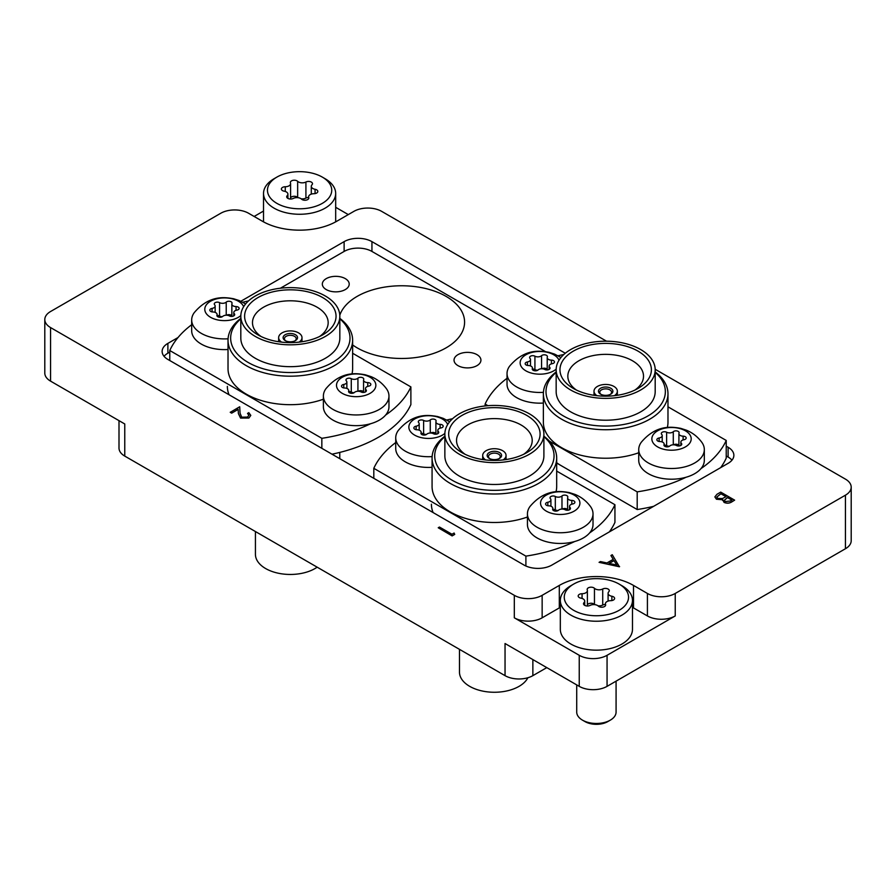 <?xml version="1.0" encoding="UTF-8"?>
<svg xmlns="http://www.w3.org/2000/svg" width="896" height="896" viewBox="0 0 896 896"><rect width="100%" height="100%" fill="white"/><g stroke="black" fill="none" stroke-linecap="round" stroke-linejoin="round"><path stroke-width="1.34" d="M457.968 365.624A13.44 7.762 -0 0 0 472.618 367.315A13.44 7.762 -0 0 0 480.928 360.136A13.44 7.762 -0 0 0 476.986 354.648A13.44 7.762 -0 0 0 462.336 352.968A13.44 7.762 -0 0 0 454.037 360.136A13.44 7.762 -0 0 0 457.968 365.624M326.267 289.587A13.44 7.762 -0 0 0 340.917 291.267A13.44 7.762 -0 0 0 349.216 284.099A13.44 7.762 -0 0 0 345.274 278.611A13.44 7.762 -0 0 0 330.624 276.931A13.44 7.762 -0 0 0 322.325 284.099A13.44 7.762 -0 0 0 326.267 289.587M339.808 315.213A62.966 36.355 180 0 1 383.186 287.358A62.966 36.355 180 0 1 446.141 296.419A62.966 36.355 180 0 1 464.587 322.123A62.966 36.355 180 0 1 425.723 355.701A62.966 36.355 180 0 1 357.101 347.827A62.966 36.355 180 0 1 352.632 344.949M229.062 394.755A62.966 36.355 180 0 1 227.36 386.378M433.104 512.568A62.966 36.355 180 0 1 431.413 504.19M561.154 465.629A62.966 36.355 180 0 1 556.685 462.762M845.432 548.744L845.432 495.186A19.678 11.357 -0 0 0 851.2 487.155L851.2 540.714A19.678 11.357 180 0 1 845.432 548.744L607.062 686.358A19.678 11.357 180 0 1 579.242 686.358L579.242 655.301A19.678 11.357 -0 0 0 607.062 655.301L675.237 615.944A19.678 11.357 180 0 1 647.416 615.944L633.506 607.914A52.472 30.296 -0 0 0 632.475 607.331M546.784 667.621L532.862 675.651A19.678 11.357 180 0 1 505.042 675.651L505.042 643.518L579.242 686.358M845.432 495.186L675.237 593.454L675.237 615.944M606.525 341.197L381.685 211.378A19.678 11.357 -0 0 0 353.853 211.378L336.694 221.29A52.472 30.296 -0 0 1 262.494 221.29L248.584 213.259A19.678 11.357 -0 0 0 220.763 213.259L50.568 311.517A19.678 11.357 -0 0 0 44.8 319.547A19.678 11.357 -0 0 0 50.568 327.578L50.568 381.136L124.768 423.976L124.768 456.098A19.678 11.357 180 0 1 119 448.067L119 420.638M50.568 381.136A19.678 11.357 180 0 1 44.8 373.094L44.8 319.547M263.525 211.053L254.15 216.462M565.275 353.248L371.941 241.64A19.678 11.357 -0 0 0 344.12 241.64L240.834 301.269M178.024 337.534L167.888 343.381A19.678 11.357 -0 0 0 162.131 351.411A19.678 11.357 -0 0 0 167.888 359.442L524.059 565.074A19.678 11.357 -0 0 0 551.88 565.074L728.112 463.333A19.678 11.357 -0 0 0 733.869 455.291A19.678 11.357 -0 0 0 728.112 447.261L726.23 446.186M647.416 615.944L647.416 593.454L633.506 585.424A52.472 30.296 -0 0 0 559.306 585.424L542.147 595.325L542.147 617.814A19.678 11.357 180 0 1 514.315 617.814L579.242 655.301M647.416 593.454A19.678 11.357 -0 0 0 675.237 593.454M851.2 487.155A19.678 11.357 -0 0 0 845.432 479.125L655.189 369.286M514.315 617.814L514.315 595.325L50.568 327.578M514.315 595.325A19.678 11.357 -0 0 0 542.147 595.325M348.298 214.592L335.675 207.301M505.042 675.651L124.768 456.098M560.325 607.331A52.472 30.296 -0 0 0 559.306 607.914L542.147 617.814M545.518 351.646L371.941 251.44A19.678 11.357 -0 0 0 344.12 251.44L280.403 288.221M169.77 352.094L167.888 353.181A19.678 11.357 -0 0 0 164.058 356.306M731.942 460.197A19.678 11.357 -0 0 0 728.112 457.061L726.23 455.986M619.584 566.574L599.077 562.352L600.432 561.568L606.95 562.957L613.256 559.317L610.915 555.52L612.27 554.725L619.416 566.776L599.077 562.352M616.806 565.051L614.006 560.526L609.034 563.394L616.806 565.051M613.211 559.339L610.915 555.52M616.728 565.029L614.006 560.638L609.168 563.427M720.72 492.117L734.63 500.147L731.92 501.715C729.49 503.294 726.869 503.485 724.058 502.275L722.702 499.643L716.464 499.139L714.874 496.899L716.957 494.29L720.72 492.117M722.557 500.36L722.702 499.643M731.965 500.046L727.496 497.47L724.36 500.248L725.278 501.547L730.262 501.021L731.965 500.046M726.074 496.653L720.899 493.662L716.778 497.056L717.718 498.411L722.478 498.534L726.074 496.653M731.864 500.102L727.496 497.582L724.36 500.304M734.63 500.147L731.92 501.827C729.49 503.406 726.869 503.597 724.058 502.387L722.702 499.744L716.464 499.24L714.874 496.955M725.984 496.698L720.899 493.774L716.778 497.101M248.909 415.296L247.554 413.47L248.797 412.642L250.79 415.374L248.898 418.04L240.565 418.085L238.381 413.571L238.146 409.416L231.672 413.157L230.25 412.328L239.702 406.773L240.061 413.213L241.696 417.189L247.542 417.077L248.909 415.24L247.554 413.358M248.898 417.939L240.565 417.973L238.381 413.47L238.146 409.315L231.672 413.157M231.672 413.045L230.25 412.227M250.79 415.419L248.898 418.04M454.104 533.019L454.709 534.419L452.133 535.909L438.222 527.766L439.477 527.05L451.965 534.251L454.104 533.019M454.709 534.318L452.133 535.909M452.133 535.797L438.222 527.766M610.781 388.248A7.213 4.166 180 0 1 610.781 394.139A7.213 4.166 180 0 1 600.578 394.139L600.578 394.139A7.213 4.166 180 0 1 600.578 388.248A7.213 4.166 180 0 1 610.781 388.248M610.266 394.408A5.902 3.405 0 0 0 611.576 392.269A5.902 3.405 0 0 0 609.851 389.861A5.902 3.405 0 0 0 603.422 389.122A5.902 3.405 0 0 0 599.771 392.269A5.902 3.405 0 0 0 601.082 394.408M614.387 395.685A11.67 6.742 0 0 0 617.355 391.194A11.67 6.742 0 0 0 613.928 386.434A11.67 6.742 0 0 0 601.205 384.966A11.67 6.742 0 0 0 594.003 391.194A11.67 6.742 0 0 0 596.971 395.685M637.997 351.12A45.707 26.387 180 0 1 637.997 388.438A45.707 26.387 180 0 1 573.35 388.438L573.35 388.438A45.707 26.387 180 0 1 573.35 351.12A45.707 26.387 180 0 1 637.997 351.12M634.95 390.04A37.845 21.851 0 0 0 643.518 376.208A37.845 21.851 0 0 0 632.43 360.752A37.845 21.851 0 0 0 591.192 356.014A37.845 21.851 0 0 0 567.829 376.208A37.845 21.851 0 0 0 576.397 390.04M570.662 389.995A49.515 28.594 180 0 1 556.158 369.779A49.515 28.594 180 0 1 586.723 343.37A49.515 28.594 180 0 1 640.685 349.563A49.515 28.594 180 0 1 655.189 369.779A49.515 28.594 180 0 1 624.624 396.189A49.515 28.594 180 0 1 570.662 389.995M655.189 369.779L655.189 391.63A49.515 28.594 180 0 1 624.624 418.04A49.515 28.594 180 0 1 570.662 411.835A49.515 28.594 180 0 1 556.158 391.63L556.158 369.779M556.158 372.389A59.685 34.462 0 0 0 563.472 415.99A59.685 34.462 0 0 0 643.608 418.23A59.685 34.462 0 0 0 655.189 372.389M655.189 371.93A62.306 35.974 180 0 1 667.979 393.77A62.306 35.974 180 0 1 629.518 427A62.306 35.974 180 0 1 561.624 419.205A62.306 35.974 180 0 1 543.368 393.77A62.306 35.974 180 0 1 556.158 371.93M543.368 393.77L543.368 422.251A62.306 35.974 0 0 0 561.624 447.698A62.306 35.974 0 0 0 638.736 452.749M563.83 354.491A124.611 71.949 0 0 0 558.085 355.768M507.035 378.302A124.611 71.949 0 0 0 485.117 404.062L487.939 405.686M549.438 441.19L637.19 491.859A124.611 71.949 0 0 0 685.966 477.277M700.974 468.608A124.611 71.949 0 0 0 726.23 440.451L667.979 406.818M667.318 427.493A62.306 35.974 0 0 0 667.979 422.251L667.979 393.77M556.685 463.053L637.19 509.533A124.611 71.949 0 0 0 653.621 506.33M720.698 467.611A124.611 71.949 0 0 0 726.23 458.125L726.23 440.451M485.117 404.062L485.117 405.955M637.19 491.859L637.19 509.533M628.197 599.906A32.133 18.558 -0 0 0 619.125 584.08A32.133 18.558 -0 0 0 573.675 584.08A32.133 18.558 -0 0 0 564.603 594.496A32.133 18.558 -0 0 0 591.718 615.552A32.133 18.558 -0 0 0 628.197 599.906M619.125 584.08L621.914 585.693A36.075 20.821 180 0 1 632.475 600.41A36.075 20.821 180 0 1 632.083 603.445A36.075 20.821 180 0 1 593.768 621.186A36.075 20.821 180 0 1 560.325 600.41A36.075 20.821 180 0 1 560.717 597.386A36.075 20.821 180 0 1 570.898 585.693L573.675 584.08M576.722 684.914L576.722 712.118A19.678 11.357 -0 0 0 582.49 720.149A19.678 11.357 -0 0 0 610.31 720.149A19.678 11.357 -0 0 0 615.866 713.776A19.678 11.357 -0 0 0 616.078 712.118L616.078 681.162M605.606 605.282A3.92 2.262 -0 0 0 605.64 604.957A3.92 2.262 -0 0 0 605.55 604.464A5.376 3.102 180 0 1 605.416 603.781A5.376 3.102 180 0 1 610.736 600.678A3.92 2.262 -0 0 0 614.566 598.741A3.92 2.262 -0 0 0 614.611 598.416A3.92 2.262 -0 0 0 611.867 596.254A5.376 3.102 180 0 1 608.093 593.298A5.376 3.102 180 0 1 608.787 591.774A3.92 2.262 -0 0 0 609.246 590.99A3.92 2.262 -0 0 0 609.291 590.666A3.92 2.262 -0 0 0 606.939 588.594A3.92 2.262 -0 0 0 602.717 588.997A5.376 3.102 180 0 1 594.451 588.291A3.92 2.262 -0 0 0 590.038 587.272A3.92 2.262 -0 0 0 587.16 589.445A3.92 2.262 -0 0 0 587.25 589.938A5.376 3.102 180 0 1 587.384 590.621A5.376 3.102 180 0 1 587.328 591.069A5.376 3.102 180 0 1 582.064 593.723A3.92 2.262 -0 0 0 578.189 595.986A3.92 2.262 -0 0 0 580.933 598.147A5.376 3.102 180 0 1 584.707 601.104A5.376 3.102 180 0 1 584.651 601.563A5.376 3.102 180 0 1 584.024 602.627A3.92 2.262 -0 0 0 583.52 603.736A3.92 2.262 -0 0 0 585.861 605.808A3.92 2.262 -0 0 0 590.083 605.405A5.376 3.102 180 0 1 598.349 606.11A3.92 2.262 -0 0 0 602.482 607.174A3.92 2.262 -0 0 0 605.606 605.282M605.416 604.464A3.92 2.262 -0 0 0 602.717 605.058A5.376 3.102 180 0 1 598.024 605.819M560.325 600.41L560.325 629.328A36.075 20.821 -0 0 0 593.768 650.104A36.075 20.821 -0 0 0 632.083 632.363A36.075 20.821 -0 0 0 632.475 629.328L632.475 600.41M610.31 720.149L607.813 721.594A16.139 9.318 180 0 1 584.987 721.594L582.49 720.149M594.776 604.643A5.376 3.102 180 0 1 594.451 604.363A3.92 2.262 -0 0 0 590.699 603.266A3.92 2.262 -0 0 0 587.384 604.755M675.114 444.998A4.323 2.498 180 0 1 676.435 445.491A3.147 1.814 0 0 0 679.84 445.838A3.147 1.814 0 0 0 681.744 444.17A3.147 1.814 0 0 0 681.363 443.307A4.323 2.498 180 0 1 680.848 442.109A4.323 2.498 180 0 1 683.939 439.723A3.147 1.814 0 0 0 686.19 437.976A3.147 1.814 0 0 0 684.242 436.296A3.147 1.814 0 0 0 683.122 436.162A4.323 2.498 180 0 1 678.91 433.664A4.323 2.498 180 0 1 679.034 433.082A3.147 1.814 0 0 0 679.112 432.667A3.147 1.814 0 0 0 677.174 430.987A3.147 1.814 0 0 0 673.288 431.715A4.323 2.498 180 0 1 666.624 432.219A3.147 1.814 0 0 0 665.661 431.861A3.147 1.814 0 0 0 661.315 433.541A3.147 1.814 0 0 0 661.696 434.403A4.323 2.498 180 0 1 662.211 435.602A4.323 2.498 180 0 1 659.12 437.987A3.147 1.814 0 0 0 656.869 439.734A3.147 1.814 0 0 0 659.938 441.549A4.323 2.498 180 0 1 661.483 441.739A4.323 2.498 180 0 1 664.149 444.046A4.323 2.498 180 0 1 664.026 444.629A3.147 1.814 0 0 0 663.947 445.054A3.147 1.814 0 0 0 666.232 446.802A3.147 1.814 0 0 0 669.771 445.995A4.323 2.498 180 0 1 675.114 444.998M669.39 446.286A4.323 2.498 180 0 1 666.624 445.614A3.147 1.814 0 0 0 665.661 445.245A3.147 1.814 0 0 0 664.149 445.122M678.91 445.402A3.147 1.814 0 0 0 677.174 444.371A3.147 1.814 0 0 0 673.669 444.808M664.003 449.355A19.678 11.357 180 0 1 653.352 434.515A19.678 11.357 180 0 1 679.056 428.355A19.678 11.357 180 0 1 689.707 443.195A19.678 11.357 180 0 1 664.003 449.355M658.997 467.062A32.794 18.928 180 0 1 638.736 449.568A32.794 18.928 180 0 1 641.267 442.277C656.331 424.368 671.877 426.776 680.68 428.344L686.258 430.147C692.474 432.667 697.659 436.71 701.792 442.277A32.794 18.928 180 0 1 704.323 449.568A32.794 18.928 180 0 1 658.997 467.062M638.736 449.568L638.736 460.275A32.794 18.928 0 0 0 658.997 477.77A32.794 18.928 0 0 0 704.323 460.275L704.323 449.568M543.413 368.962A4.323 2.498 180 0 1 544.723 369.454A3.147 1.814 0 0 0 548.139 369.802A3.147 1.814 0 0 0 550.043 368.133A3.147 1.814 0 0 0 549.662 367.259A4.323 2.498 180 0 1 549.136 366.072A4.323 2.498 180 0 1 552.227 363.686A3.147 1.814 0 0 0 554.478 361.939A3.147 1.814 0 0 0 552.53 360.259A3.147 1.814 0 0 0 551.41 360.125A4.323 2.498 180 0 1 547.21 357.627A4.323 2.498 180 0 1 547.322 357.045A3.147 1.814 0 0 0 547.411 356.619A3.147 1.814 0 0 0 545.462 354.939A3.147 1.814 0 0 0 541.576 355.678A4.323 2.498 180 0 1 534.923 356.182A3.147 1.814 0 0 0 533.96 355.824A3.147 1.814 0 0 0 529.603 357.504A3.147 1.814 0 0 0 529.984 358.366A4.323 2.498 180 0 1 530.51 359.565A4.323 2.498 180 0 1 527.419 361.95A3.147 1.814 0 0 0 525.168 363.698A3.147 1.814 0 0 0 528.237 365.512A4.323 2.498 180 0 1 529.771 365.702A4.323 2.498 180 0 1 532.437 368.01A4.323 2.498 180 0 1 532.325 368.581A3.147 1.814 0 0 0 532.235 369.006A3.147 1.814 0 0 0 534.531 370.754A3.147 1.814 0 0 0 538.07 369.958A4.323 2.498 180 0 1 543.413 368.962M537.69 370.25A4.323 2.498 180 0 1 534.923 369.566A3.147 1.814 0 0 0 533.96 369.208A3.147 1.814 0 0 0 532.437 369.085M547.21 369.365A3.147 1.814 0 0 0 545.462 368.334A3.147 1.814 0 0 0 541.957 368.771M556.17 369.141A19.678 11.357 180 0 1 532.302 373.318A19.678 11.357 180 0 1 521.64 358.478A19.678 11.357 180 0 1 547.344 352.318A19.678 11.357 180 0 1 558.992 360.248M543.424 392.347A32.794 18.928 180 0 1 527.285 391.026A32.794 18.928 180 0 1 507.035 373.531A32.794 18.928 180 0 1 509.555 366.24C524.63 348.32 540.165 350.739 548.968 352.307L554.557 354.099L560.963 357.493M507.035 373.531L507.035 384.238A32.794 18.928 0 0 0 527.285 401.733A32.794 18.928 0 0 0 543.368 403.054M331.397 192.931A32.133 18.558 -0 0 0 322.325 177.106A32.133 18.558 -0 0 0 276.875 177.106A32.133 18.558 -0 0 0 267.803 187.522A32.133 18.558 -0 0 0 294.918 208.589A32.133 18.558 -0 0 0 331.397 192.931M322.325 177.106L325.102 178.718A36.075 20.821 180 0 1 335.675 193.435A36.075 20.821 180 0 1 335.283 196.47A36.075 20.821 180 0 1 296.968 214.211A36.075 20.821 180 0 1 263.525 193.435A36.075 20.821 180 0 1 263.917 190.411A36.075 20.821 180 0 1 274.086 178.718L276.875 177.106M308.795 198.307A3.92 2.262 -0 0 0 308.84 197.982A3.92 2.262 -0 0 0 308.75 197.49A5.376 3.102 180 0 1 308.616 196.806A5.376 3.102 180 0 1 313.936 193.704A3.92 2.262 -0 0 0 317.766 191.766A3.92 2.262 -0 0 0 317.811 191.442A3.92 2.262 -0 0 0 315.067 189.28A5.376 3.102 180 0 1 311.293 186.323A5.376 3.102 180 0 1 311.976 184.8A3.92 2.262 -0 0 0 312.446 184.016A3.92 2.262 -0 0 0 312.48 183.691A3.92 2.262 -0 0 0 310.139 181.619A3.92 2.262 -0 0 0 305.917 182.022A5.376 3.102 180 0 1 297.651 181.317A3.92 2.262 -0 0 0 293.238 180.298A3.92 2.262 -0 0 0 290.36 182.47A3.92 2.262 -0 0 0 290.45 182.963A5.376 3.102 180 0 1 290.584 183.646A5.376 3.102 180 0 1 290.528 184.094A5.376 3.102 180 0 1 285.264 186.749A3.92 2.262 -0 0 0 281.389 189.011A3.92 2.262 -0 0 0 284.133 191.173A5.376 3.102 180 0 1 287.907 194.13A5.376 3.102 180 0 1 287.851 194.589A5.376 3.102 180 0 1 287.213 195.653A3.92 2.262 -0 0 0 286.709 196.762A3.92 2.262 -0 0 0 289.061 198.834A3.92 2.262 -0 0 0 293.283 198.43A5.376 3.102 180 0 1 301.549 199.136A3.92 2.262 -0 0 0 305.682 200.2A3.92 2.262 -0 0 0 308.795 198.307M308.616 197.49A3.92 2.262 -0 0 0 305.917 198.094A5.376 3.102 180 0 1 301.224 198.845M297.976 197.669A5.376 3.102 180 0 1 297.651 197.389A3.92 2.262 -0 0 0 293.888 196.291A3.92 2.262 -0 0 0 290.584 197.781M359.766 391.451A4.323 2.498 180 0 1 361.077 391.944A3.147 1.814 0 0 0 364.493 392.291A3.147 1.814 0 0 0 366.397 390.622A3.147 1.814 0 0 0 366.016 389.76A4.323 2.498 180 0 1 365.49 388.562A4.323 2.498 180 0 1 368.581 386.176A3.147 1.814 0 0 0 370.832 384.429A3.147 1.814 0 0 0 368.883 382.749A3.147 1.814 0 0 0 367.763 382.614A4.323 2.498 180 0 1 363.563 380.117A4.323 2.498 180 0 1 363.675 379.534A3.147 1.814 0 0 0 363.765 379.12A3.147 1.814 0 0 0 361.816 377.44A3.147 1.814 0 0 0 357.93 378.168A4.323 2.498 180 0 1 351.277 378.672A3.147 1.814 0 0 0 350.314 378.314A3.147 1.814 0 0 0 345.957 379.994A3.147 1.814 0 0 0 346.338 380.856A4.323 2.498 180 0 1 346.864 382.054A4.323 2.498 180 0 1 343.773 384.44A3.147 1.814 0 0 0 341.522 386.187A3.147 1.814 0 0 0 344.59 388.002A4.323 2.498 180 0 1 346.125 388.192A4.323 2.498 180 0 1 348.79 390.499A4.323 2.498 180 0 1 348.678 391.082A3.147 1.814 0 0 0 348.589 391.496A3.147 1.814 0 0 0 350.885 393.254A3.147 1.814 0 0 0 354.424 392.448A4.323 2.498 180 0 1 359.766 391.451M354.043 392.739A4.323 2.498 180 0 1 351.277 392.056A3.147 1.814 0 0 0 350.314 391.698A3.147 1.814 0 0 0 348.79 391.574M363.563 391.854A3.147 1.814 0 0 0 361.816 390.824A3.147 1.814 0 0 0 358.31 391.261M348.656 395.808A19.678 11.357 180 0 1 337.994 380.968A19.678 11.357 180 0 1 363.698 374.808A19.678 11.357 180 0 1 374.36 389.648A19.678 11.357 180 0 1 348.656 395.808M343.638 413.515A32.794 18.928 180 0 1 323.389 396.021A32.794 18.928 180 0 1 325.909 388.73C340.984 370.81 356.518 373.229 365.322 374.797L370.91 376.589C377.126 379.12 382.301 383.163 386.445 388.73A32.794 18.928 180 0 1 388.965 396.021A32.794 18.928 180 0 1 343.638 413.515M323.389 396.021L323.389 406.728A32.794 18.928 0 0 0 343.638 424.222A32.794 18.928 0 0 0 388.965 406.728L388.965 396.021M228.054 315.403A4.323 2.498 180 0 1 229.376 315.907A3.147 1.814 0 0 0 232.781 316.254A3.147 1.814 0 0 0 234.685 314.586A3.147 1.814 0 0 0 234.304 313.712A4.323 2.498 180 0 1 233.789 312.525A4.323 2.498 180 0 1 236.88 310.128A3.147 1.814 0 0 0 239.131 308.392A3.147 1.814 0 0 0 237.182 306.712A3.147 1.814 0 0 0 236.062 306.578A4.323 2.498 180 0 1 231.851 304.08A4.323 2.498 180 0 1 231.974 303.498A3.147 1.814 0 0 0 232.053 303.072A3.147 1.814 0 0 0 230.115 301.392A3.147 1.814 0 0 0 226.229 302.12A4.323 2.498 180 0 1 219.565 302.635A3.147 1.814 0 0 0 218.602 302.277A3.147 1.814 0 0 0 214.256 303.957A3.147 1.814 0 0 0 214.637 304.819A4.323 2.498 180 0 1 215.152 306.006A4.323 2.498 180 0 1 212.061 308.403A3.147 1.814 0 0 0 209.81 310.139A3.147 1.814 0 0 0 212.878 311.965A4.323 2.498 180 0 1 214.424 312.155A4.323 2.498 180 0 1 217.09 314.451A4.323 2.498 180 0 1 216.966 315.034A3.147 1.814 0 0 0 216.888 315.459A3.147 1.814 0 0 0 219.173 317.206A3.147 1.814 0 0 0 222.712 316.411A4.323 2.498 180 0 1 228.054 315.403M222.331 316.702A4.323 2.498 180 0 1 219.565 316.019A3.147 1.814 0 0 0 218.602 315.661A3.147 1.814 0 0 0 217.09 315.526M231.851 315.818A3.147 1.814 0 0 0 230.115 314.787A3.147 1.814 0 0 0 226.61 315.224M240.822 315.582A19.678 11.357 180 0 1 216.944 319.76A19.678 11.357 180 0 1 206.293 304.92A19.678 11.357 180 0 1 231.997 298.771A19.678 11.357 180 0 1 243.634 306.701M228.066 338.8A32.794 18.928 180 0 1 211.938 337.467A32.794 18.928 180 0 1 191.677 319.973A32.794 18.928 180 0 1 194.208 312.693C209.272 294.773 224.818 297.192 233.621 298.76L239.198 300.552L245.616 303.946M191.677 319.973L191.677 330.691A32.794 18.928 0 0 0 211.938 348.186A32.794 18.928 0 0 0 228.021 349.507M295.422 334.701A7.213 4.166 180 0 1 295.422 340.592A7.213 4.166 180 0 1 285.219 340.592L285.219 340.592A7.213 4.166 180 0 1 285.219 334.701A7.213 4.166 180 0 1 295.422 334.701M294.918 340.861A5.902 3.405 0 0 0 296.229 338.722A5.902 3.405 0 0 0 294.493 336.314A5.902 3.405 0 0 0 288.064 335.574A5.902 3.405 0 0 0 284.424 338.722A5.902 3.405 0 0 0 285.734 340.861M299.029 342.138A11.67 6.742 0 0 0 301.997 337.646A11.67 6.742 0 0 0 298.581 332.886A11.67 6.742 0 0 0 285.858 331.419A11.67 6.742 0 0 0 278.645 337.646A11.67 6.742 0 0 0 281.613 342.138M322.65 297.562A45.707 26.387 180 0 1 322.65 334.891A45.707 26.387 180 0 1 258.003 334.891L258.003 334.891A45.707 26.387 180 0 1 258.003 297.562A45.707 26.387 180 0 1 322.65 297.562M319.603 336.493A37.845 21.851 0 0 0 328.171 322.65A37.845 21.851 0 0 0 317.083 307.205A37.845 21.851 0 0 0 275.845 302.467A37.845 21.851 0 0 0 252.482 322.65A37.845 21.851 0 0 0 261.05 336.493M255.315 336.448A49.515 28.594 180 0 1 240.811 316.232A49.515 28.594 180 0 1 271.376 289.811A49.515 28.594 180 0 1 325.338 296.016A49.515 28.594 180 0 1 339.842 316.232A49.515 28.594 180 0 1 309.277 342.642A49.515 28.594 180 0 1 255.315 336.448M339.842 316.232L339.842 338.072A49.515 28.594 180 0 1 309.277 364.493A49.515 28.594 180 0 1 255.315 358.288A49.515 28.594 180 0 1 240.811 338.072L240.811 316.232M240.811 318.842A59.685 34.462 0 0 0 248.125 362.443A59.685 34.462 0 0 0 328.261 364.672A59.685 34.462 0 0 0 339.842 318.842M339.842 318.382A62.306 35.974 180 0 1 352.632 340.222A62.306 35.974 180 0 1 314.171 373.453A62.306 35.974 180 0 1 246.266 365.658A62.306 35.974 180 0 1 228.021 340.222A62.306 35.974 180 0 1 240.811 318.382M228.021 340.222L228.021 368.704A62.306 35.974 0 0 0 246.266 394.139A62.306 35.974 0 0 0 323.389 399.202M317.162 567.179A34.888 20.149 180 0 1 265.653 568.557A34.888 20.149 180 0 1 255.427 554.31L255.427 531.541M248.483 300.944A124.611 71.949 0 0 0 242.726 302.221M191.677 324.744A124.611 71.949 0 0 0 169.77 350.515L321.843 438.312A124.611 71.949 0 0 0 370.608 423.73M385.616 415.061A124.611 71.949 0 0 0 410.883 386.904L352.632 353.27M351.96 373.946A62.306 35.974 0 0 0 352.632 368.704L352.632 340.222M331.99 454.182A124.611 71.949 0 0 0 410.883 404.578L410.883 386.904M169.77 350.515L169.77 360.528M321.843 438.312L321.843 448.325M499.475 452.514A7.213 4.166 180 0 1 499.475 458.405A7.213 4.166 180 0 1 489.272 458.405L489.272 458.405A7.213 4.166 180 0 1 489.272 452.514A7.213 4.166 180 0 1 499.475 452.514M498.971 458.674A5.902 3.405 0 0 0 500.282 456.523A5.902 3.405 0 0 0 498.546 454.115A5.902 3.405 0 0 0 492.117 453.376A5.902 3.405 0 0 0 488.477 456.523A5.902 3.405 0 0 0 489.787 458.674M503.082 459.95A11.67 6.742 0 0 0 506.05 455.459A11.67 6.742 0 0 0 502.634 450.688A11.67 6.742 0 0 0 489.91 449.232A11.67 6.742 0 0 0 482.698 455.459A11.67 6.742 0 0 0 485.666 459.95M526.702 415.374A45.707 26.387 180 0 1 526.702 452.693A45.707 26.387 180 0 1 462.056 452.693L462.056 452.693A45.707 26.387 180 0 1 462.056 415.374A45.707 26.387 180 0 1 526.702 415.374M523.656 454.306A37.845 21.851 0 0 0 532.213 440.462A37.845 21.851 0 0 0 521.136 425.018A37.845 21.851 0 0 0 479.898 420.28A37.845 21.851 0 0 0 456.534 440.462A37.845 21.851 0 0 0 465.102 454.306M459.357 454.25A49.515 28.594 180 0 1 444.864 434.034A49.515 28.594 180 0 1 475.429 407.624A49.515 28.594 180 0 1 529.39 413.818A49.515 28.594 180 0 1 543.894 434.034A49.515 28.594 180 0 1 513.33 460.443A49.515 28.594 180 0 1 459.357 454.25M543.894 434.034L543.894 455.885A49.515 28.594 180 0 1 513.33 482.294A49.515 28.594 180 0 1 459.357 476.101A49.515 28.594 180 0 1 444.864 455.885L444.864 434.034M444.864 436.654A59.685 34.462 0 0 0 452.178 480.245A59.685 34.462 0 0 0 532.314 482.485A59.685 34.462 0 0 0 543.894 436.654M543.894 436.195A62.306 35.974 180 0 1 556.685 458.024A62.306 35.974 180 0 1 518.224 491.266A62.306 35.974 180 0 1 450.318 483.459A62.306 35.974 180 0 1 432.074 458.024A62.306 35.974 180 0 1 444.864 436.195M432.074 458.024L432.074 486.517A62.306 35.974 0 0 0 450.318 511.952A62.306 35.974 0 0 0 527.442 517.003M527.878 677.746A34.888 20.149 180 0 1 469.706 686.358A34.888 20.149 180 0 1 459.48 672.123L459.48 649.354M452.536 418.746A124.611 71.949 0 0 0 446.779 420.022M395.73 442.557A124.611 71.949 0 0 0 373.811 468.317L525.896 556.125A124.611 71.949 0 0 0 574.661 541.531M589.669 532.874A124.611 71.949 0 0 0 614.936 504.717L556.685 471.083M556.013 491.758A62.306 35.974 0 0 0 556.685 486.517L556.685 458.024M609.392 531.866A124.611 71.949 0 0 0 614.936 522.379L614.936 504.717M373.811 468.317L373.811 478.33M525.896 556.125L525.896 566.003M563.808 509.253A4.323 2.498 180 0 1 565.13 509.746A3.147 1.814 0 0 0 568.546 510.104A3.147 1.814 0 0 0 570.45 508.435A3.147 1.814 0 0 0 570.069 507.562A4.323 2.498 180 0 1 569.542 506.374A4.323 2.498 180 0 1 572.634 503.978A3.147 1.814 0 0 0 574.885 502.242A3.147 1.814 0 0 0 572.936 500.562A3.147 1.814 0 0 0 571.816 500.416A4.323 2.498 180 0 1 567.605 497.93A4.323 2.498 180 0 1 567.728 497.347A3.147 1.814 0 0 0 567.818 496.922A3.147 1.814 0 0 0 565.869 495.242A3.147 1.814 0 0 0 561.982 495.97A4.323 2.498 180 0 1 555.318 496.485A3.147 1.814 0 0 0 554.366 496.115A3.147 1.814 0 0 0 550.01 497.795A3.147 1.814 0 0 0 550.39 498.669A4.323 2.498 180 0 1 550.917 499.856A4.323 2.498 180 0 1 547.826 502.253A3.147 1.814 0 0 0 545.574 503.989A3.147 1.814 0 0 0 548.643 505.814A4.323 2.498 180 0 1 550.178 505.994A4.323 2.498 180 0 1 552.843 508.301A4.323 2.498 180 0 1 552.731 508.883A3.147 1.814 0 0 0 552.642 509.309A3.147 1.814 0 0 0 554.938 511.056A3.147 1.814 0 0 0 558.477 510.261A4.323 2.498 180 0 1 563.808 509.253M558.096 510.552A4.323 2.498 180 0 1 555.318 509.869A3.147 1.814 0 0 0 554.366 509.51A3.147 1.814 0 0 0 552.843 509.376M567.605 509.667A3.147 1.814 0 0 0 565.869 508.626A3.147 1.814 0 0 0 562.363 509.074M552.709 513.61A19.678 11.357 180 0 1 542.046 498.77A19.678 11.357 180 0 1 567.75 492.621A19.678 11.357 180 0 1 578.413 507.461A19.678 11.357 180 0 1 552.709 513.61M547.691 531.317A32.794 18.928 180 0 1 527.442 513.822A32.794 18.928 180 0 1 529.962 506.531C545.037 488.622 560.571 491.042 569.374 492.61L574.963 494.402C581.179 496.922 586.354 500.965 590.498 506.531A32.794 18.928 180 0 1 593.018 513.822A32.794 18.928 180 0 1 547.691 531.317M527.442 513.822L527.442 524.541A32.794 18.928 0 0 0 547.691 542.024A32.794 18.928 0 0 0 593.018 524.541L593.018 513.822M432.107 433.216A4.323 2.498 180 0 1 433.429 433.709A3.147 1.814 0 0 0 436.834 434.056A3.147 1.814 0 0 0 438.738 432.387A3.147 1.814 0 0 0 438.357 431.525A4.323 2.498 180 0 1 437.83 430.338A4.323 2.498 180 0 1 440.922 427.941A3.147 1.814 0 0 0 443.184 426.194A3.147 1.814 0 0 0 441.235 424.514A3.147 1.814 0 0 0 440.115 424.379A4.323 2.498 180 0 1 435.904 421.882A4.323 2.498 180 0 1 436.027 421.31A3.147 1.814 0 0 0 436.106 420.885A3.147 1.814 0 0 0 434.168 419.205A3.147 1.814 0 0 0 430.27 419.933A4.323 2.498 180 0 1 423.618 420.437A3.147 1.814 0 0 0 422.654 420.078A3.147 1.814 0 0 0 418.309 421.758A3.147 1.814 0 0 0 418.69 422.632A4.323 2.498 180 0 1 419.205 423.819A4.323 2.498 180 0 1 416.114 426.205A3.147 1.814 0 0 0 413.862 427.952A3.147 1.814 0 0 0 416.931 429.766A4.323 2.498 180 0 1 418.466 429.957A4.323 2.498 180 0 1 421.142 432.264A4.323 2.498 180 0 1 421.019 432.846A3.147 1.814 0 0 0 420.941 433.272A3.147 1.814 0 0 0 423.226 435.019A3.147 1.814 0 0 0 426.765 434.213A4.323 2.498 180 0 1 432.107 433.216M426.384 434.504A4.323 2.498 180 0 1 423.618 433.832A3.147 1.814 0 0 0 422.654 433.462A3.147 1.814 0 0 0 421.142 433.339M435.904 433.63A3.147 1.814 0 0 0 434.168 432.589A3.147 1.814 0 0 0 430.662 433.026M444.875 433.395A19.678 11.357 180 0 1 420.997 437.573A19.678 11.357 180 0 1 410.346 422.733A19.678 11.357 180 0 1 436.05 416.584A19.678 11.357 180 0 1 447.686 424.514M432.118 456.602A32.794 18.928 180 0 1 415.99 455.28A32.794 18.928 180 0 1 395.73 437.786A32.794 18.928 180 0 1 398.261 430.494C413.325 412.586 428.87 414.994 437.662 416.562L443.251 418.365L449.669 421.747M395.73 437.786L395.73 448.493A32.794 18.928 0 0 0 415.99 465.987A32.794 18.928 0 0 0 432.074 467.32M607.062 655.301L607.062 686.358M532.862 659.59L532.862 675.651M559.306 607.914L559.306 585.424M633.506 607.914L633.506 585.424M371.941 251.44L371.941 241.64M344.12 251.44L344.12 241.64M728.112 457.061L728.112 447.261M167.888 353.181L167.888 343.381M605.55 605.45L605.55 604.464M611.867 600.578L611.867 596.254M602.717 605.058L602.717 588.997M582.064 598.438L582.064 593.723M584.024 604.845L584.024 602.627M594.451 604.363L594.451 588.291M664.026 445.469L664.026 444.629M673.288 444.808L673.288 431.715M683.122 439.914L683.122 436.162M681.363 445.043L681.363 443.307M666.624 445.614L666.624 432.219M659.12 441.482L659.12 437.987M532.325 369.432L532.325 368.581M541.576 368.771L541.576 355.678M551.41 363.877L551.41 360.125M549.662 368.995L549.662 367.259M534.923 369.566L534.923 356.182M527.419 365.434L527.419 361.95M308.75 198.475L308.75 197.49M315.067 193.603L315.067 189.28M305.917 198.094L305.917 182.022M285.264 191.464L285.264 186.749M287.213 197.87L287.213 195.653M297.651 197.389L297.651 181.317M348.678 391.922L348.678 391.082M357.93 391.261L357.93 378.168M367.763 386.366L367.763 382.614M366.016 391.485L366.016 389.76M351.277 392.056L351.277 378.672M343.773 387.923L343.773 384.44M216.966 315.885L216.966 315.034M226.229 315.224L226.229 302.12M236.062 310.33L236.062 306.578M234.304 315.448L234.304 313.712M219.565 316.019L219.565 302.635M212.061 311.886L212.061 308.403M552.731 509.734L552.731 508.883M561.982 509.074L561.982 495.97M571.816 504.179L571.816 500.416M570.069 509.298L570.069 507.562M555.318 509.869L555.318 496.485M547.826 505.736L547.826 502.253M421.019 433.686L421.019 432.846M430.27 433.026L430.27 419.933M440.115 428.131L440.115 424.379M438.357 433.261L438.357 431.525M423.618 433.832L423.618 420.437M416.114 429.699L416.114 426.205M594.003 391.194L594.003 395.293M617.355 391.194L617.355 395.293M584.707 605.36L584.707 601.104M587.384 605.998L587.384 590.621M608.093 601.104L608.093 593.298M605.416 605.707L605.416 603.781M664.149 445.693L664.149 444.046M680.848 445.446L680.848 442.109M678.91 445.984L678.91 433.664M662.211 441.963L662.211 435.602M532.437 369.656L532.437 368.01M549.136 369.41L549.136 366.072M547.21 369.936L547.21 357.627M530.51 365.926L530.51 359.565M335.675 193.435L335.675 221.861M263.525 193.435L263.525 221.861M287.907 198.397L287.907 194.13M290.584 199.024L290.584 183.646M311.293 194.13L311.293 186.323M308.616 198.733L308.616 196.806M348.79 392.146L348.79 390.499M339.786 458.685L339.786 452.413M365.49 391.899L365.49 388.562M363.563 392.437L363.563 380.117M346.864 388.416L346.864 382.054M217.09 316.109L217.09 314.451M233.789 315.862L233.789 312.525M231.851 316.389L231.851 304.08M215.152 312.379L215.152 306.006M278.645 337.646L278.645 341.746M301.997 337.646L301.997 341.746M482.698 455.459L482.698 459.558M506.05 455.459L506.05 459.558M552.843 509.958L552.843 508.301M569.542 509.701L569.542 506.374M567.605 510.238L567.605 497.93M550.917 506.229L550.917 499.856M421.142 433.91L421.142 432.264M437.83 433.664L437.83 430.338M435.904 434.202L435.904 421.882M419.205 430.181L419.205 423.819"/></g></svg>
